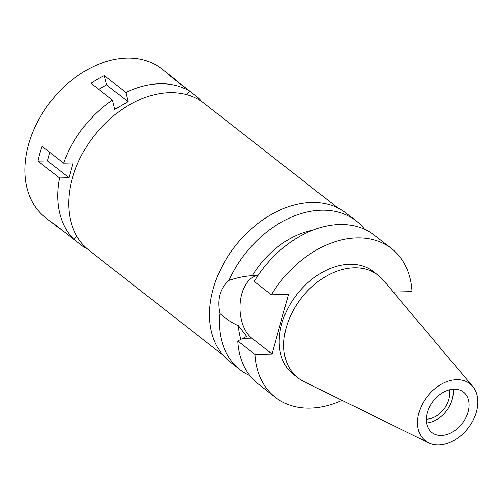 <?xml version="1.0" encoding="UTF-8"?>
<svg xmlns="http://www.w3.org/2000/svg" width="503" height="503" viewBox="0 0 503 503"><rect width="100%" height="100%" fill="white"/><g stroke="black" fill="none" stroke-linecap="round" stroke-linejoin="round"><path stroke-width="0.75" d="M438.71 444.935A36.178 25.804 -52 0 1 428.669 442.847A36.178 25.804 -52 0 1 421.118 406.789A36.178 25.804 -52 0 1 456.68 379.683A36.178 25.804 -52 0 1 472.751 386.48A36.178 25.804 -52 0 1 471.864 422.539A36.178 25.804 -52 0 1 438.71 444.935M441.326 435.435A25.647 18.29 128 0 0 465.734 417.905A25.647 18.29 128 0 0 463.496 392.101A25.647 18.29 128 0 0 454.064 389.177A25.647 18.29 128 0 0 429.656 406.707A25.647 18.29 128 0 0 431.895 432.511A25.647 18.29 128 0 0 441.326 435.435M428.669 442.847L303.787 381.551A65.145 46.465 -52 0 1 297.908 377.866A65.145 46.465 -52 0 1 292.224 312.338A65.145 46.465 -52 0 1 354.219 267.81A65.145 46.465 -52 0 1 378.168 275.242A65.145 46.465 -52 0 1 383.154 280.058L472.751 386.48M378.168 275.242L373.635 271.695A65.145 46.465 128 0 0 349.692 264.264A65.145 46.465 128 0 0 287.691 308.792A65.145 46.465 128 0 0 293.381 374.326L297.908 377.866M342.065 400.338A94.382 67.314 -52 0 1 310.062 408.122A94.382 67.314 -52 0 1 275.367 397.357A94.382 67.314 -52 0 1 254.939 354.395L272.066 354.011L288.477 294.431L271.35 294.821A94.382 67.314 -52 0 1 356.954 237.9A94.382 67.314 -52 0 1 391.648 248.664A94.382 67.314 -52 0 1 412.076 291.621L394.949 292.01L394.522 293.557M272.066 354.011L251.789 338.154A33.035 19.988 88.7 0 1 241.761 294.098A33.035 19.988 88.7 0 1 257.366 275.531M254.939 354.395L237.793 340.99L246.69 336.381L238.441 325.73A77.965 55.607 128 0 0 240.899 339.431M237.793 340.99A94.382 67.314 128 0 0 258.221 383.946L275.367 397.357M391.648 248.664L374.502 235.259A94.382 67.314 128 0 0 339.808 224.495A94.382 67.314 128 0 0 254.204 281.416L271.35 294.821M257.913 275.594L252.217 275.713C245.068 276.046 237.328 277.606 228.991 280.378C219.893 288.364 216.843 299.436 219.842 313.595C225.992 319.003 232.191 323.045 238.441 325.73M249.96 375.691A94.382 67.314 -52 0 1 239.95 369.661A94.382 67.314 -52 0 1 219.842 313.595M228.991 280.378A94.382 67.314 -52 0 1 321.53 210.204A94.382 67.314 -52 0 1 356.231 220.968L346.334 213.228A94.382 67.314 128 0 0 311.64 202.464A94.382 67.314 128 0 0 221.817 266.98A94.382 67.314 128 0 0 230.053 361.921L239.95 369.661M356.231 220.968A94.382 67.314 -52 0 1 364.499 229.223M312.797 230.173A77.965 55.607 128 0 0 252.217 275.713M337.903 207.94L204.099 103.304A93.351 66.585 128 0 0 169.781 92.653A93.351 66.585 128 0 0 80.939 156.471A93.351 66.585 128 0 0 89.088 250.381L222.892 355.017M426.318 419.15A21.34 15.222 128 0 0 426.538 419.15A21.34 15.222 128 0 0 443.91 409.172A21.34 15.222 128 0 0 449.185 389.907M452.958 389.24A25.647 18.29 -52 0 1 426.575 422.973M49.86 152.415L47.521 160.922L69.043 177.754L73.117 162.953L63.604 163.167A94.382 67.314 -52 0 1 112.534 100.116L114.715 109.346L128.07 101.688L125.882 92.458A94.382 67.314 -52 0 1 159.841 83.756A94.382 67.314 -52 0 1 189.405 91.018L186.607 94.621M197.886 99.185L198.679 98.16A94.382 67.314 -52 0 1 201.936 101.707M87.019 248.664A94.382 67.314 -52 0 1 83.397 246.721L84.07 245.848M76.796 236.121L74.117 239.573A94.382 67.314 -52 0 1 59.53 177.968L69.043 177.754M198.679 98.16L177.157 81.329A94.382 67.314 -52 0 0 173.013 77.688A94.382 67.314 -52 0 0 167.876 74.186L189.405 91.018M173.013 77.688L161.683 68.836A94.382 67.314 128 0 0 126.989 58.065A94.382 67.314 128 0 0 37.165 122.581A94.382 67.314 128 0 0 45.408 217.522L56.738 226.381A94.382 67.314 -52 0 1 52.595 222.741L74.117 239.573M125.882 92.458L104.36 75.626L106.548 84.856L98.739 89.333M74.174 239.51L83.397 246.721M61.265 229.525A94.382 67.314 -52 0 1 56.738 226.381M47.521 160.922L38.008 161.136L59.53 177.968M38.008 161.136A94.382 67.314 -52 0 1 42.082 146.335L63.604 163.167M104.36 75.626A94.382 67.314 -52 0 0 91.012 83.284L112.534 100.116M106.548 84.856L128.07 101.688M251.789 338.154L243.081 338.349"/></g></svg>
